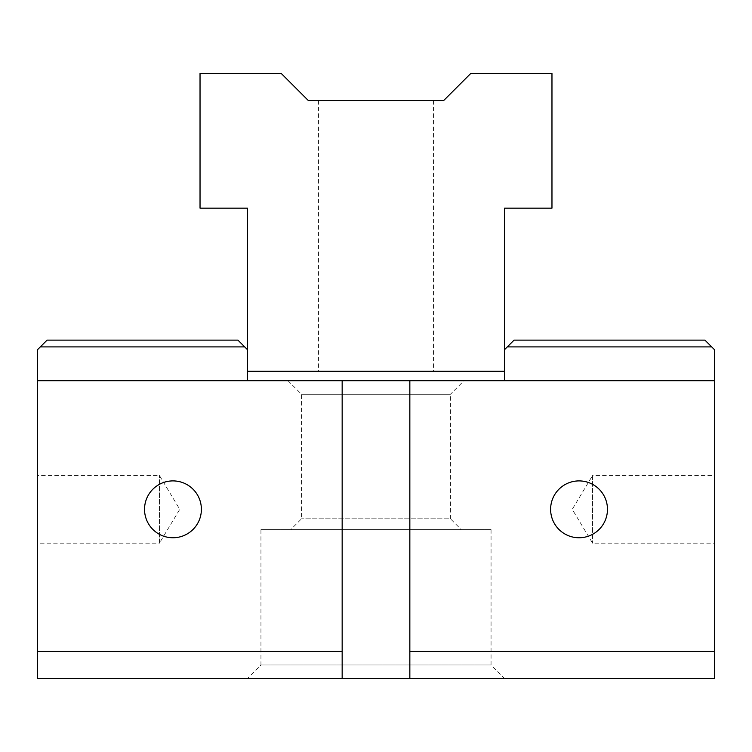 <?xml version="1.0" encoding="UTF-8"?>
<svg xmlns="http://www.w3.org/2000/svg" width="752" height="752" viewBox="0 0 752 752"><rect width="100%" height="100%" fill="white"/><g stroke="black" fill="none" stroke-linecap="round" stroke-linejoin="round"><path stroke-width="0.56" stroke-dasharray="3.76 2.82" d="M376 371.262L318.472 371.262L376 371.262M376 100.542L433.528 100.542L376 100.542M504.592 349.605L504.592 380.738L714.4 380.738L409.84 380.738L409.84 651.458L714.4 651.458L714.4 678.53L409.84 678.53L409.84 651.458L714.4 651.458L714.4 349.605L711.693 346.898L507.299 346.898L711.693 346.898L507.299 346.898L711.693 346.898L507.299 346.898L711.693 346.898L507.299 346.898L711.693 346.898L507.299 346.898L711.693 346.898L507.299 346.898L711.693 346.898L507.299 346.898L711.693 346.898L507.299 346.898L711.693 346.898L507.299 346.898L711.693 346.898L704.925 340.13L514.067 340.13L704.925 340.13L514.067 340.13L704.925 340.13L514.067 340.13L704.925 340.13L514.067 340.13L704.925 340.13L514.067 340.13L704.925 340.13L514.067 340.13L704.925 340.13L514.067 340.13L704.925 340.13L514.067 340.13L704.925 340.13L514.067 340.13L704.925 340.13L514.067 340.13L704.925 340.13L514.067 340.13L704.925 340.13L514.067 340.13L704.925 340.13L514.067 340.13L704.925 340.13L514.067 340.13L704.925 340.13L514.067 340.13L704.925 340.13L514.067 340.13L704.925 340.13L514.067 340.13L704.925 340.13L711.693 346.898L704.925 340.13L711.693 346.898L704.925 340.13L711.693 346.898L704.925 340.13L711.693 346.898L704.925 340.13L711.693 346.898L704.925 340.13L711.693 346.898L704.925 340.13L711.693 346.898L704.925 340.13L711.693 346.898L704.925 340.13L711.693 346.898L704.925 340.13L711.693 346.898L704.925 340.13L711.693 346.898L704.925 340.13L711.693 346.898L704.925 340.13L711.693 346.898L704.925 340.13L711.693 346.898L704.925 340.13L711.693 346.898L704.925 340.13L711.693 346.898L704.925 340.13L711.693 346.898L704.925 340.13L514.067 340.13L504.592 349.605L504.592 371.262L504.592 208.154L551.968 208.154L551.968 73.47L470.752 73.47L443.68 100.542L308.32 100.542L281.248 73.47L200.032 73.47L200.032 208.154L247.408 208.154L247.408 371.262L247.408 349.605L237.933 340.13L244.701 346.898L237.933 340.13L244.701 346.898L237.933 340.13L244.701 346.898L237.933 340.13L244.701 346.898L237.933 340.13L244.701 346.898L237.933 340.13L244.701 346.898L237.933 340.13L244.701 346.898L237.933 340.13L244.701 346.898L237.933 340.13L244.701 346.898L237.933 340.13L244.701 346.898L237.933 340.13L244.701 346.898L237.933 340.13L244.701 346.898L237.933 340.13L244.701 346.898L237.933 340.13L244.701 346.898L237.933 340.13L244.701 346.898L237.933 340.13L244.701 346.898L237.933 340.13L244.701 346.898L237.933 340.13L47.075 340.13L40.307 346.898L47.075 340.13L40.307 346.898L47.075 340.13L40.307 346.898L47.075 340.13L40.307 346.898L47.075 340.13L40.307 346.898L47.075 340.13L40.307 346.898L47.075 340.13L40.307 346.898L47.075 340.13L40.307 346.898L47.075 340.13L40.307 346.898L47.075 340.13L40.307 346.898L47.075 340.13L40.307 346.898L47.075 340.13L40.307 346.898L47.075 340.13L40.307 346.898L47.075 340.13L40.307 346.898L47.075 340.13L40.307 346.898L47.075 340.13L40.307 346.898L47.075 340.13L40.307 346.898L47.075 340.13L237.933 340.13L47.075 340.13L237.933 340.13L47.075 340.13L237.933 340.13L47.075 340.13L237.933 340.13L47.075 340.13L237.933 340.13L47.075 340.13L237.933 340.13L47.075 340.13L237.933 340.13L47.075 340.13L237.933 340.13L47.075 340.13L237.933 340.13L47.075 340.13L237.933 340.13L47.075 340.13L237.933 340.13L47.075 340.13L237.933 340.13L47.075 340.13L237.933 340.13L47.075 340.13L237.933 340.13L47.075 340.13L237.933 340.13L47.075 340.13L237.933 340.13L47.075 340.13L237.933 340.13L47.075 340.13L40.307 346.898L244.701 346.898L40.307 346.898L244.701 346.898L40.307 346.898L244.701 346.898L40.307 346.898L244.701 346.898L40.307 346.898L244.701 346.898L40.307 346.898L244.701 346.898L40.307 346.898L244.701 346.898L40.307 346.898L244.701 346.898L40.307 346.898L244.701 346.898L40.307 346.898L37.6 349.605L37.6 380.738L247.408 380.738L247.408 349.605M504.592 371.262L247.408 371.262M409.84 380.738L409.84 678.53L409.84 380.738L342.16 380.738L342.16 678.53L342.16 380.738L342.16 678.53L37.6 678.53L37.6 380.738L247.408 380.738M342.16 651.458L37.6 651.458M37.6 543.17L37.6 475.49L37.6 543.17L159.424 543.17L159.424 475.49L159.424 543.17L179.756 509.33L159.424 475.49L37.6 475.49M714.4 475.49L714.4 543.17L714.4 475.49L592.576 475.49L592.576 543.17L592.576 475.49L572.244 509.33L592.576 543.17L714.4 543.17M463.984 380.738L288.016 380.738L463.984 380.738L450.448 394.274L301.552 394.274L450.448 394.274L450.448 518.805L301.552 518.805L450.448 518.805L461.277 529.634L290.723 529.634L461.277 529.634M260.944 529.634L491.056 529.634L260.944 529.634L260.944 664.994L491.056 664.994L260.944 664.994L247.408 678.53L504.592 678.53L247.408 678.53M288.016 380.738L301.552 394.274L301.552 518.805L290.723 529.634M144.534 509.33A28.426 28.426 0 0 1 172.96 480.904A28.426 28.426 0 0 1 201.386 509.33A28.426 28.426 0 0 1 172.96 537.755A28.426 28.426 0 0 1 144.534 509.33A28.426 28.426 0 0 0 172.96 537.755A28.426 28.426 0 0 0 201.386 509.33A28.426 28.426 0 0 0 172.96 480.904A28.426 28.426 0 0 0 144.534 509.33M607.466 509.33A28.426 28.426 0 0 1 579.04 537.755A28.426 28.426 0 0 1 550.614 509.33A28.426 28.426 0 0 1 579.04 480.904A28.426 28.426 0 0 1 607.466 509.33A28.426 28.426 0 0 0 579.04 480.904A28.426 28.426 0 0 0 550.614 509.33A28.426 28.426 0 0 0 579.04 537.755A28.426 28.426 0 0 0 607.466 509.33A28.426 28.426 0 0 0 564.827 484.711A28.426 28.426 0 0 0 564.827 533.948A28.426 28.426 0 0 0 607.466 509.33M504.592 380.738L714.4 380.738M342.16 380.738L37.6 380.738M201.386 509.33A28.426 28.426 0 0 0 158.747 484.711A28.426 28.426 0 0 0 158.747 533.948A28.426 28.426 0 0 0 201.386 509.33M409.84 678.53L342.16 678.53M714.4 651.458L409.84 651.458M318.472 100.542L318.472 371.262M433.528 100.542L433.528 371.262M491.056 529.634L491.056 664.994L504.592 678.53"/><path stroke-width="1.13" d="M244.701 346.898L237.933 340.13L47.075 340.13L40.307 346.898L244.701 346.898L247.408 349.605L247.408 208.154L200.032 208.154L200.032 73.47L281.248 73.47L308.32 100.542L443.68 100.542L470.752 73.47L551.968 73.47L551.968 208.154L504.592 208.154L504.592 349.605L514.067 340.13L704.925 340.13L711.693 346.898L507.299 346.898M504.592 371.262L247.408 371.262M409.84 678.53L714.4 678.53L714.4 651.458L409.84 651.458L409.84 678.53L37.6 678.53L37.6 349.605L40.307 346.898M714.4 651.458L714.4 349.605L711.693 346.898M144.534 509.33A28.426 28.426 0 0 1 187.173 484.711A28.426 28.426 0 0 1 187.173 533.948A28.426 28.426 0 0 1 144.534 509.33M714.4 380.738L342.16 380.738L342.16 651.458L37.6 651.458M342.16 380.738L37.6 380.738M550.614 509.33A28.426 28.426 0 0 1 593.253 484.711A28.426 28.426 0 0 1 593.253 533.948A28.426 28.426 0 0 1 550.614 509.33M409.84 380.738L409.84 651.458M342.16 678.53L342.16 651.458M504.592 380.738L504.592 349.605M247.408 349.605L247.408 380.738"/></g></svg>
